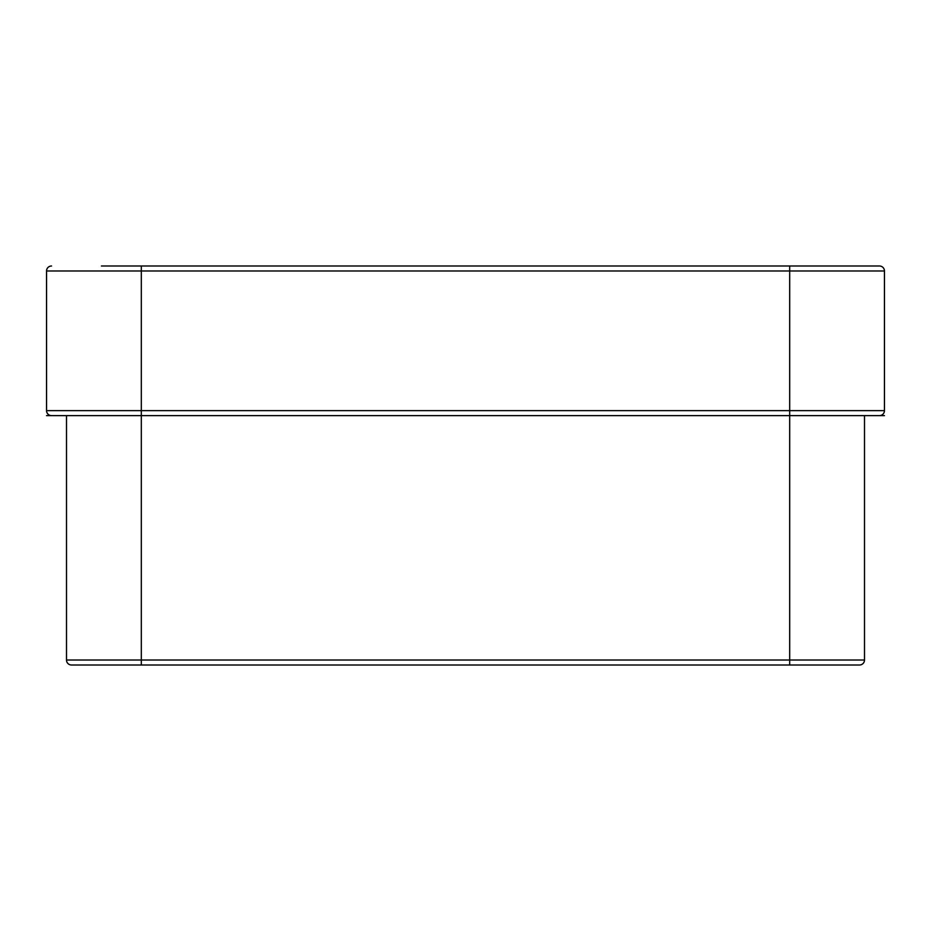 <?xml version="1.0" encoding="UTF-8"?>
<svg xmlns="http://www.w3.org/2000/svg" width="931" height="931" viewBox="0 0 931 931"><rect width="100%" height="100%" fill="white"/><g stroke="black" fill="none" stroke-linecap="round" stroke-linejoin="round"><path stroke-width="1.4" d="M101.409 265.998L879.458 265.998A4.992 4.992 0 0 1 884.45 270.991L884.45 410.641A4.992 4.992 0 0 1 879.458 415.622A4.992 4.992 0 0 0 884.45 410.641A4.992 4.992 0 0 1 879.458 415.622L789.686 415.622L864.503 415.622L864.503 660.009L66.497 660.009L66.497 415.622L46.55 415.622M816.126 665.002L859.511 665.002L789.686 665.002L789.686 415.622L66.497 415.622M51.542 415.622A4.992 4.992 0 0 1 46.55 410.641L46.55 270.991L884.45 270.991A4.992 4.992 0 0 0 879.458 265.998A4.992 4.992 0 0 1 884.45 270.991A4.992 4.992 0 0 0 879.458 265.998M789.686 665.002L71.489 665.002A4.992 4.992 0 0 1 66.497 660.009M884.45 410.641L141.314 410.641L141.314 265.998L181.208 265.998M51.542 265.998A4.992 4.992 0 0 0 46.55 270.991A4.992 4.992 0 0 1 51.542 265.998M859.511 665.002A4.992 4.992 0 0 0 864.503 660.009M884.45 415.622L864.503 415.622M789.686 415.622L789.686 265.998M141.314 665.002L141.314 410.641L46.55 410.641"/></g></svg>
